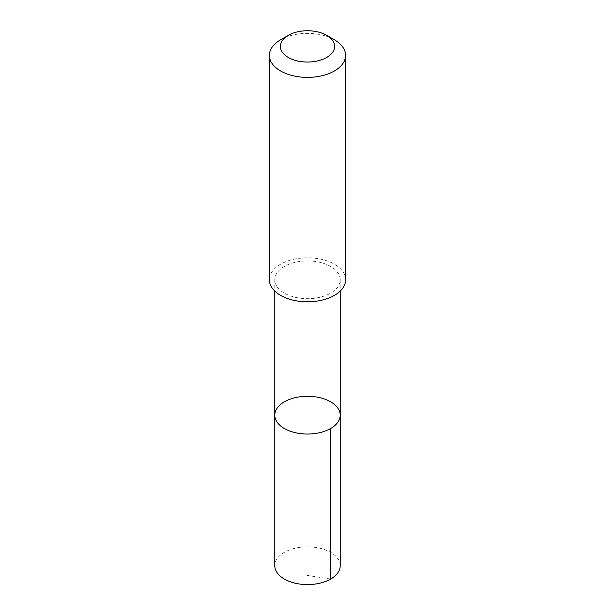 <?xml version="1.0" encoding="UTF-8"?>
<svg xmlns="http://www.w3.org/2000/svg" width="615" height="615" viewBox="0 0 615 615"><rect width="100%" height="100%" fill="white"/><g stroke="black" fill="none" stroke-linecap="round" stroke-linejoin="round"><path stroke-width="0.46" stroke-dasharray="3.08 2.31" d="M340.21 565.708A32.71 18.888 0 0 0 337.85 558.658A32.71 18.888 0 0 0 301.289 547.166A32.71 18.888 0 0 0 274.79 565.708M277.157 286.851A32.71 18.881 0 0 0 313.712 298.344A32.71 18.881 0 0 0 340.21 279.802A32.71 18.881 0 0 0 337.843 272.76A32.71 18.881 0 0 0 301.289 261.267A32.71 18.881 0 0 0 274.79 279.802A32.71 18.881 0 0 0 277.157 286.851M274.79 415.163A32.71 18.888 180 0 1 307.5 396.283A32.71 18.888 180 0 1 340.21 415.163M345.615 279.794A38.115 22.002 0 0 0 342.863 271.584A38.115 22.002 0 0 0 300.258 258.192A38.115 22.002 0 0 0 269.385 279.794M334.452 39.829A38.115 22.002 0 0 0 280.548 39.829M330.632 579.061L307.5 575.432M274.79 279.802L274.79 291.095M340.21 279.802L340.21 291.095"/><path stroke-width="0.92" d="M277.15 422.213A32.71 18.888 180 0 1 274.79 415.163A32.71 18.888 180 0 1 307.5 396.283A32.71 18.888 180 0 1 340.21 415.163A32.71 18.888 180 0 1 313.712 433.706A32.71 18.888 180 0 1 277.15 422.213A32.71 18.888 180 0 1 274.79 415.163L274.79 565.708A32.71 18.888 0 0 0 277.15 572.75A32.71 18.888 0 0 0 313.712 584.25A32.71 18.888 0 0 0 340.21 565.708L340.21 415.163A32.71 18.888 180 0 1 313.712 433.706A32.71 18.888 180 0 1 277.15 422.213M288.327 35.332L280.548 39.829A38.115 22.002 0 0 0 269.385 55.388L269.385 279.794A38.115 22.002 0 0 0 307.5 301.804A38.115 22.002 0 0 0 345.615 279.794L345.615 55.388A38.115 22.002 0 0 0 342.863 47.178A38.115 22.002 0 0 0 334.452 39.829L326.673 35.332A27.114 15.652 0 0 0 288.327 35.332A27.114 15.652 0 0 0 285.937 55.888A27.114 15.652 0 0 0 320.892 60.009A27.114 15.652 0 0 0 332.654 40.567A27.114 15.652 0 0 0 326.673 35.332M269.385 55.388A38.115 22.002 0 0 0 307.5 77.39A38.115 22.002 0 0 0 345.615 55.388M330.632 428.517L330.632 579.061M274.79 291.095L274.79 415.163M340.21 291.095L340.21 415.163"/></g></svg>
